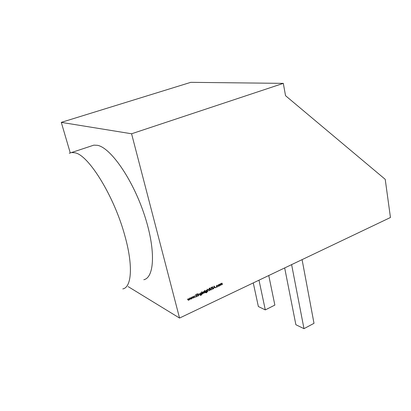 <?xml version="1.0" encoding="UTF-8"?>
<svg xmlns="http://www.w3.org/2000/svg" width="411" height="411" viewBox="0 0 411 411"><rect width="100%" height="100%" fill="white"/><g stroke="black" fill="none" stroke-linecap="round" stroke-linejoin="round"><path stroke-width="0.62" d="M143.793 279.727C154.731 277.492 155.928 248.896 143.963 213.628C132.111 178.348 110.441 147.59 97.433 145.309L93.836 145.145L91.263 145.997M218.272 285.008L219.227 284.407L219.757 284.957L219.176 286.148L218.724 286.226L218.205 285.681L218.272 285.008M215.826 287.51L216.165 287.351L215.826 287.51M212.718 289.2L211.973 289.01L212.662 288.974L212.98 288.404L211.783 287.613L212.497 286.811L212.677 287.191L212.204 287.094L211.968 287.515L213.165 288.322L212.718 289.2L212.148 289.159M209.209 288.964L209.235 288.219L209.394 288.876L209.661 288.753L209.6 290.592L209.256 289.164L208.988 289.287L209.209 288.964M206.707 290.443L207.206 291.892L206.599 292.694L206.045 292.786L205.695 292.545L206.533 292.504L206.959 291.476L205.937 292.139L205.443 291.62L206.029 290.413L206.569 290.377M204.452 290.608L204.801 290.443L204.452 290.608M202.418 293.947L201.667 291.743L202.089 292.611L203.116 291.928L203.645 292.468L203.044 293.685L202.191 293.896M198.472 295.792L198.066 294.153L198.328 294.363L199.186 293.711L199.823 295.16L199.33 294.117L198.852 293.978L198.436 294.656L198.472 295.792M197.208 293.978L197.557 293.814L197.208 293.978M195.307 297.091L195.662 296.927L195.307 297.091M190.94 299.306L189.877 297.97L190.848 298.838L191.064 297.415L191.891 298.35L192.266 296.855L192.024 298.802L191.187 297.872L190.94 299.306M179.55 318.057L390.45 217.501L385.22 179.335L285.532 95.691L283.313 83.366L131.582 133.775L179.55 318.057L128.129 286.59M188.526 300.436L187.457 299.095L188.433 299.963L188.644 298.54L189.476 299.475L189.851 297.98L189.61 299.927L188.772 298.997L188.526 300.436M193.345 298.186L192.291 296.845L193.257 297.713L193.504 296.28L194.295 297.23L194.665 295.735L194.429 297.682L193.596 296.752L193.345 298.186M196.165 296.87L195.605 294.625L196.011 295.391L196.956 293.999L196.16 295.488L197.588 296.203L196.088 295.699L196.165 296.87M197.819 296.095L197.604 294.368L197.819 296.095M201.277 292.976L201.78 294.425L201.169 295.232L200.604 295.324L200.26 295.083L201.102 295.041L201.529 294.014L200.491 294.677L200.003 294.158L200.589 292.945L201.159 292.915M204.164 293.13L203.769 291.497L204.498 291.188L204.164 293.13M205.053 292.714L204.842 290.998L205.053 292.714M207.647 291.502L207.283 289.128L207.519 290.094L208.356 289.436L208.983 290.88L208.505 289.842L208.033 289.704L207.617 290.377L207.647 291.502M210.211 289.323L210.078 287.895L210.725 289.76L211.418 289.139L211.223 287.361L211.542 288.707L211.126 289.945L210.684 290.012L210.211 289.323M214.013 286.061L215.518 287.828L214.845 287.351L213.905 287.787L213.561 288.743L214.013 286.061M216.998 285.306L217.779 285.362L217.034 285.511L216.54 286.446L216.931 286.852L217.994 286.287L216.869 287.068L216.361 286.549L216.998 285.306M220.311 285.588L219.931 283.97L221.19 283.785L221.935 283.097L222.536 284.551L221.663 283.354L221.514 285.029L220.64 283.831L220.311 285.588M283.313 83.366L190.786 82.339L61.29 122.37L131.582 133.775M61.29 122.37L70.24 152.841M291.615 264.627L303.981 328.661L314.004 323.329L302.085 259.634M253.268 282.912L258.36 306.529L265.3 309.894L274.861 305.096L268.758 275.524M303.981 328.661L295.879 324.731L284.679 267.931M265.3 309.894L258.992 280.179M187.601 299.028L188.433 299.963M188.639 298.581L189.476 299.475M189.677 298.062L189.461 299.814M188.413 300.292L188.772 298.997M190.021 297.903L190.848 298.838M191.058 297.456L191.891 298.35M192.086 296.937L191.87 298.684M190.827 299.162L191.187 297.872M192.43 296.778L193.257 297.713M193.463 296.336L194.295 297.23M194.49 295.822L194.275 297.564M193.232 298.037L193.596 296.752M195.508 296.84L195.533 297.194M195.677 294.595L196.011 295.391M196.684 294.122L196.16 295.488M197.177 296.239L196.088 295.699M195.929 295.612L196.355 296.778M197.403 293.731L197.424 294.071M197.48 294.425L198.01 296.007M199.217 293.721L199.823 295.16M198.313 294.353L198.436 294.656M198.277 294.574L198.662 295.704M201.272 292.663L201.78 294.425M201.621 294.343L201.169 295.232M201.015 295.149L200.409 295.232M201.195 294.245L200.994 294.615M200.835 294.528L200.265 294.574M201.061 293.1L200.496 293.058L200.034 293.993L200.368 294.379M201.405 293.5L200.655 293.141L200.193 294.081L200.953 294.41L201.405 293.5M201.729 291.712L202.407 293.449M203.204 291.954L203.645 292.468M203.486 292.385L203.044 293.685M202.885 293.603L202.356 293.654M203.096 292.159L202.217 292.365M202.217 293.13L202.993 293.485L203.455 292.555L203.06 292.149L202.058 293.048M203.979 291.635L204.118 291.918M203.959 291.836L204.354 293.043M204.637 290.366L204.663 290.7M204.719 291.055L205.238 292.627M206.702 290.13L207.206 291.892M207.046 291.81L206.599 292.694M206.44 292.611L205.849 292.694M206.62 291.718L206.425 292.077M206.265 291.995L205.706 292.036M206.486 290.567L205.932 290.526L205.474 291.461L205.808 291.841M206.836 290.967L206.091 290.608L205.634 291.543L206.384 291.872L206.836 290.967M207.159 289.19L207.519 290.094M208.377 289.442L208.983 290.88M207.493 290.079L207.617 290.377M207.457 290.294L207.838 291.414M209.107 288.281L209.394 288.876M209.281 289L209.785 290.505M208.958 289.149L209.256 289.164M209.949 287.952L210.478 289.519M211.095 287.417L211.382 288.625L211.126 289.945M210.961 289.863L210.489 289.925M212.667 288.126L211.963 287.88M212.554 286.827L212.816 286.976M212.045 287.012L211.968 287.515M211.809 287.438L212.174 287.741M212.759 287.911L213.165 288.322M213.001 288.245L212.554 289.118M214.003 286.123L215.518 287.828M213.905 287.787L214.845 287.351M213.746 287.71L213.761 288.65M214.126 286.493L213.792 287.433L214.691 287.171L214.126 286.493L213.951 287.515M216.006 287.274L216.037 287.618M217.476 285.455L217.034 285.511M216.869 285.429L216.499 285.753M216.386 286.005L216.54 286.446M216.376 286.364L216.741 286.765M217.82 286.251L217.378 286.991M217.219 286.909L216.633 286.97M219.289 284.422L219.757 284.957M219.592 284.88L219.541 285.496M219.489 285.609L219.176 286.148M219.012 286.071L218.498 286.128M219.197 284.633L218.662 284.597L218.226 285.517L218.59 285.922M219.572 285.044L218.827 284.674L218.385 285.594L219.13 285.953L219.572 285.044M220.918 283.575L221.19 283.785M221.935 283.097L222.536 284.551M221.149 283.765L221.514 285.029M220.147 284.15L220.491 285.501M69.269 153.272L71.56 152.527L74.925 152.789C88.55 154.86 114.381 196.561 124.913 235.96C133.344 265.968 131.602 287.371 122.791 288.923M71.56 152.527L93.836 145.145"/></g></svg>
